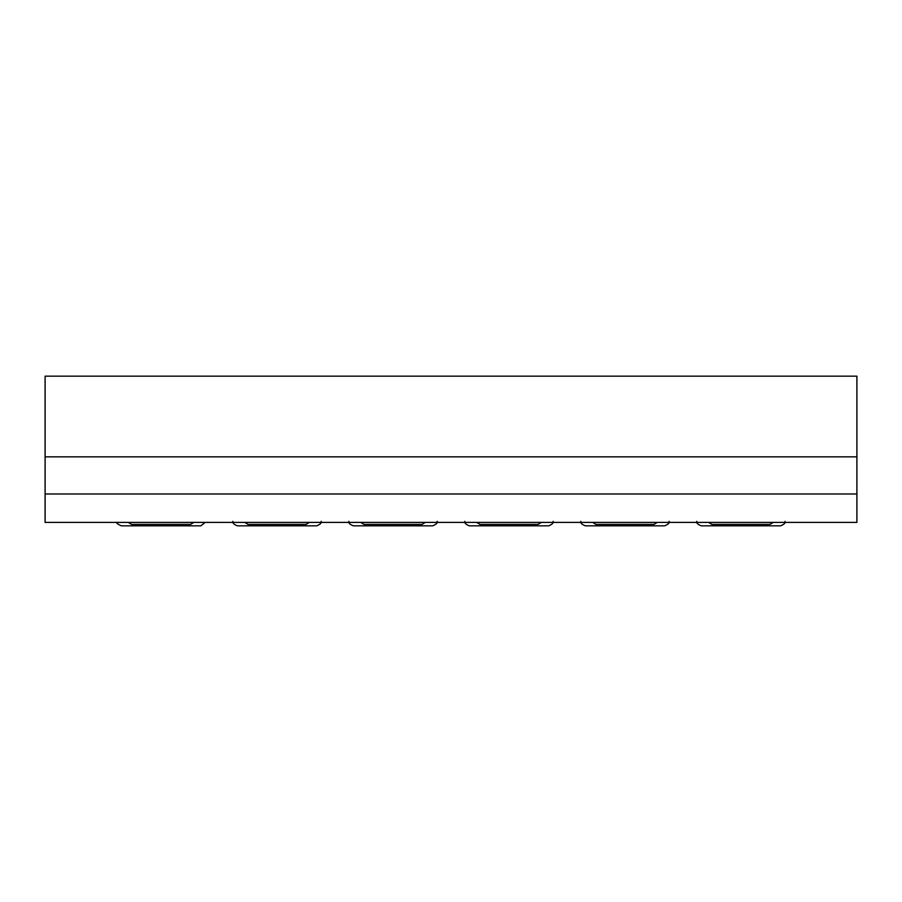 <?xml version="1.0" encoding="UTF-8"?>
<svg xmlns="http://www.w3.org/2000/svg" width="902" height="902" viewBox="0 0 902 902"><rect width="100%" height="100%" fill="white"/><g stroke="black" fill="none" stroke-linecap="round" stroke-linejoin="round"><path stroke-width="1.35" d="M128.298 522.393L131.647 524.412L190.502 524.412L193.851 522.393M45.1 493.992L45.1 522.393L856.9 522.393L856.9 376.168L45.1 376.168L45.1 493.992L856.9 493.992M200.706 525.832L121.443 525.832M116.956 522.393C116.031 522.923 117.486 524.073 121.308 525.832L200.83 525.832L205.194 522.393M45.1 456.852L856.9 456.852M309.386 522.393L306.037 524.412L248.05 524.412L244.701 522.393M321.157 521.345C321.811 522.901 320.311 524.4 316.67 525.832L237.406 525.832C233.776 524.4 232.276 522.901 232.919 521.345M425.349 522.393L422.012 524.412L364.025 524.412L360.676 522.393M437.132 521.345C437.786 522.901 436.286 524.4 432.644 525.832L353.381 525.832C349.739 524.4 348.251 522.901 348.894 521.345M773.262 522.393L769.925 524.412L711.937 524.412L708.589 522.393M657.299 522.393L653.95 524.412L595.963 524.412L592.614 522.393M541.324 522.393L537.975 524.412L479.988 524.412L476.651 522.393M785.044 521.345C785.698 522.901 784.199 524.4 780.557 525.832L701.294 525.832C697.652 524.4 696.164 522.901 696.806 521.345M669.081 521.345C669.724 522.901 668.224 524.4 664.594 525.832L585.33 525.832C581.689 524.4 580.189 522.901 580.843 521.345M553.106 521.345C553.749 522.901 552.261 524.4 548.619 525.832L469.356 525.832C465.714 524.4 464.214 522.901 464.868 521.345"/></g></svg>
